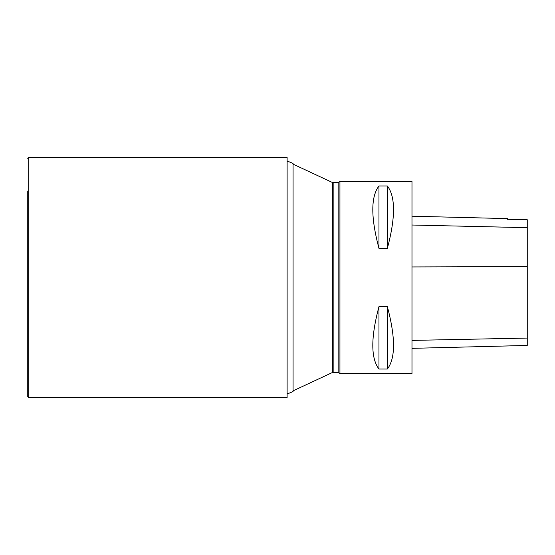 <?xml version="1.0" encoding="UTF-8"?>
<svg xmlns="http://www.w3.org/2000/svg" width="555" height="555" viewBox="0 0 555 555"><rect width="100%" height="100%" fill="white"/><g stroke="black" fill="none" stroke-linecap="round" stroke-linejoin="round"><path stroke-width="0.83" d="M287.108 394.022L293.061 391.559L293.061 163.441L287.108 160.978M339.938 373.557L411.983 373.557L411.983 181.443L339.938 181.443L339.938 373.557L338.155 372.356L338.155 182.644L333.16 182.644L333.16 372.356L338.155 372.356M378.961 306.637L387.369 306.637C395.569 337.482 395.569 358.28 387.369 369.033L378.961 369.033C370.761 358.28 370.761 337.482 378.961 306.637L378.961 369.033M378.961 185.967L387.369 185.967C395.569 196.72 395.569 217.518 387.369 248.362L378.961 248.362C370.761 217.518 370.761 196.72 378.961 185.967L378.961 248.362M411.983 348.346L527.25 345.446L527.25 219.731L507.437 219.287L507.437 218.608L411.983 216.207M387.369 306.637L387.369 369.033M387.369 185.967L387.369 248.362M28.707 397.574L28.707 157.426L287.108 157.426L287.108 397.574L28.707 397.574L27.75 396.61L27.75 191.045M27.75 363.955L27.75 396.61M293.061 390.859L332.348 372.537L332.348 182.463L293.061 164.141M527.25 338.071L411.983 340.402M527.25 266.629L411.983 266.948M527.25 227.675L411.983 225.025M339.938 181.443L338.155 182.644M332.348 372.537L333.16 372.356M333.16 182.644L332.348 182.463M28.707 157.426L27.75 158.39"/></g></svg>
